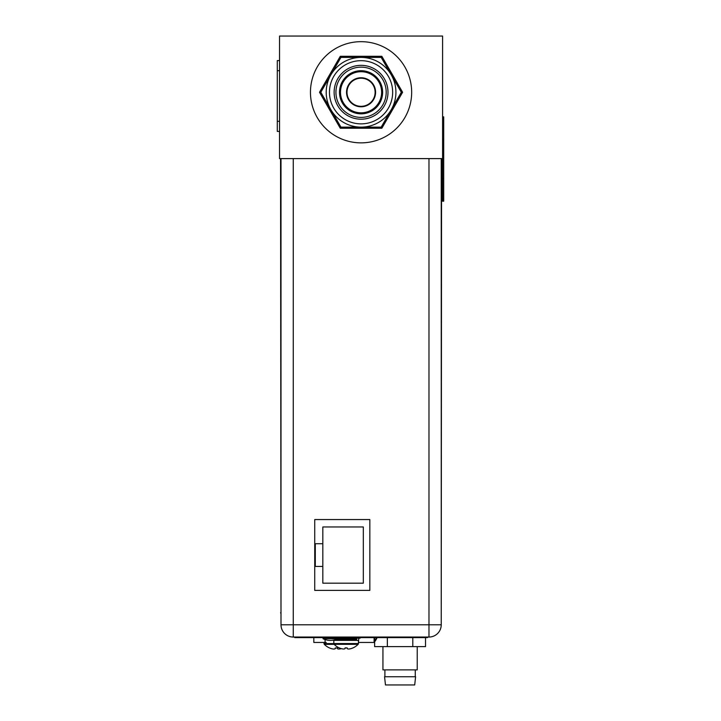 <?xml version="1.0" encoding="UTF-8"?>
<svg xmlns="http://www.w3.org/2000/svg" width="721" height="721" viewBox="0 0 721 721"><rect width="100%" height="100%" fill="white"/><g stroke="black" fill="none" stroke-linecap="round" stroke-linejoin="round"><path stroke-width="1.08" d="M279.541 158.611L442.586 158.611L442.586 36.05L279.541 36.05L279.541 158.611M330.876 74.84A34.86 34.86 0 0 0 361.059 127.13A34.86 34.86 0 0 0 391.251 74.84A34.86 34.86 0 0 0 330.876 74.84L320.809 92.27L340.934 127.13L381.184 127.13L401.309 92.27L381.184 57.41L340.934 57.41L330.876 74.84M381.833 128.248L340.285 128.248L319.511 92.27L340.285 56.292L381.833 56.292L402.606 92.27L381.833 128.248L381.184 127.13M402.606 92.27L401.309 92.27M361.059 41.674A50.596 50.596 0 0 0 310.463 92.27A50.596 50.596 0 0 0 361.059 142.866A50.596 50.596 0 0 0 411.664 92.27A50.596 50.596 0 0 0 361.059 41.674M375.118 92.27A14.059 14.059 0 0 0 361.059 78.219A14.059 14.059 0 0 0 347.008 92.27A14.059 14.059 0 0 0 361.059 106.329A14.059 14.059 0 0 0 375.118 92.27M339.501 92.27A21.567 21.567 0 0 0 361.059 113.837A21.567 21.567 0 0 0 382.626 92.27A21.567 21.567 0 0 0 361.059 70.703A21.567 21.567 0 0 0 339.501 92.27M361.059 67.143A25.127 25.127 0 0 0 335.932 92.27A25.127 25.127 0 0 0 361.059 117.406A25.127 25.127 0 0 0 386.195 92.27A25.127 25.127 0 0 0 361.059 67.143M361.059 65.341A26.929 26.929 0 0 0 334.129 92.27A26.929 26.929 0 0 0 361.059 119.199A26.929 26.929 0 0 0 387.988 92.27A26.929 26.929 0 0 0 361.059 65.341M361.059 60.672A31.598 31.598 0 0 1 392.657 92.27A31.598 31.598 0 0 1 361.059 123.868A31.598 31.598 0 0 1 329.47 92.27A31.598 31.598 0 0 1 361.059 60.672M381.833 56.292L381.184 57.41M340.285 56.292L340.934 57.41M319.511 92.27L320.809 92.27M340.285 128.248L340.934 127.13M441.567 158.611L441.234 624.116M442.586 158.611L442.586 201.195L443.703 201.195L443.703 116.865L442.586 116.865M279.541 131.42L277.297 131.42L277.297 60.582L279.541 60.582M374.109 637.616L374.109 642.447A20.467 20.467 0 0 0 377.128 637.616M376.56 637.616A21.36 21.36 0 0 1 374.109 641.699M326.207 642.447L313.833 642.447L313.833 637.616M374.109 642.447L358.436 642.447L358.815 638.148M325.081 642.447L325.081 639.563M322.828 543.724L315.302 543.724L315.302 566.436L322.828 566.436L322.828 583.19L363.312 583.19L363.312 526.97L322.828 526.97L322.828 566.436M339.285 647.882L339.267 647.909A16.736 16.736 0 0 1 334.129 644.313A1.127 1.127 0 0 1 333.814 643.529L333.814 640.383L358.436 640.392L358.436 643.538A1.127 1.127 0 0 1 358.121 644.322A16.736 16.736 0 0 1 352.984 647.918L352.966 647.891M339.348 647.909A16.7 16.7 0 0 0 341.403 648.666A16.412 14.213 -90 0 0 343.719 649.035A16.412 8.21 -90 0 0 345.053 648.666L345.062 647.882L347.189 647.882L347.198 648.666A16.412 8.21 90 0 0 348.531 649.035A16.412 14.213 90 0 0 350.848 648.666A16.7 16.7 0 0 0 352.902 647.918M357.544 638.148A0.901 0.901 0 0 0 356.643 639.04L356.643 639.491A0.901 0.901 0 0 1 355.741 640.392M334.715 638.139A0.901 0.901 0 0 1 335.616 639.031L335.616 639.482A0.901 0.901 0 0 0 336.518 640.383M332.075 637.049L332.075 638.13L360.185 638.148L360.185 637.049M337.392 647.918L336.265 647.945M337.392 647.945L337.392 648.702A16.412 8.21 90 0 0 338.735 649.071A16.412 14.213 90 0 0 341.051 648.702A16.7 16.7 0 0 0 341.285 648.63M329.551 647.945L329.551 647.945A16.7 16.7 0 0 0 331.606 648.702A16.412 14.213 -90 0 0 333.922 649.071A16.412 8.21 -90 0 0 335.256 648.702L335.256 647.918L336.328 647.945M369.837 590.391L369.837 519.553L314.735 519.553L314.735 590.391L369.837 590.391M441.234 158.611L441.234 624.792L428.977 624.792L428.977 637.049A12.257 12.257 0 0 0 441.234 624.792A12.257 12.257 0 0 1 428.977 637.049L293.258 637.049L293.258 624.792L281.001 624.792A12.257 12.257 0 0 0 293.258 637.049A12.257 12.257 0 0 1 281.001 624.792L281.001 158.611M417.225 646.611L417.225 669.881L382.932 669.881L382.932 646.611M392.323 676.74L384.563 676.74L385.465 684.95L414.701 684.95L415.593 676.74L392.323 676.74M412.8 637.616L412.8 646.611L374.632 646.611L374.632 641.789M387.357 637.616L387.357 646.611M425.525 637.616L425.525 646.611L412.8 646.611M374.632 637.616L374.632 640.978M330.624 637.049L330.624 637.616L294.808 637.616L294.808 637.049M330.624 637.616L332.075 637.616M360.185 637.616L424.119 637.616L424.119 637.049M427.49 637.049L427.49 637.616L424.119 637.616M361.545 637.049L361.545 637.616M330.75 637.616L330.75 637.049M323.053 637.616L323.053 638.734A16.682 16.682 0 0 0 330.362 640.419A16.682 16.682 0 0 1 323.053 638.734L335.562 638.734M281.001 624.116L280.55 158.611M375.587 92.27A14.519 14.519 0 0 1 361.059 106.789A14.519 14.519 0 0 1 346.54 92.27A14.519 14.519 0 0 1 361.059 77.751A14.519 14.519 0 0 1 375.587 92.27M381.625 92.27A20.558 20.558 0 0 0 361.059 71.712A20.558 20.558 0 0 0 340.501 92.27A20.558 20.558 0 0 0 361.059 112.827A20.558 20.558 0 0 0 381.625 92.27M442.586 178.709L443.703 178.709M442.586 139.36L443.703 139.36M277.297 121.299L279.541 121.299M277.297 70.694L279.541 70.694M333.814 643.529L358.436 643.538M334.129 644.313L358.121 644.322M335.616 639.482L356.643 639.491M335.616 639.031L356.643 639.04M333.814 643.574L324.008 643.574L324.333 644.358A16.736 16.736 0 0 0 329.47 647.945M334.174 644.358L324.333 644.358M428.977 158.611L428.977 624.792L293.258 624.792L293.258 158.611M298.188 637.616L298.188 637.049M280.55 612.877L281.001 612.877M324.008 642.447L324.008 643.574M384.897 676.74L384.897 669.881M415.26 676.74L415.26 669.881M330.362 640.419A16.682 16.682 0 0 0 335.616 639.572"/></g></svg>
